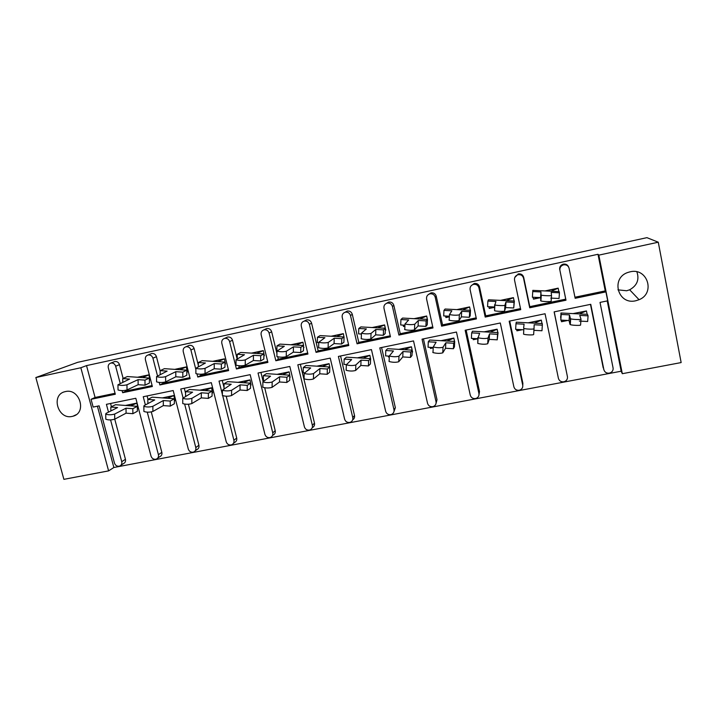 <?xml version="1.0" encoding="UTF-8"?>
<svg xmlns="http://www.w3.org/2000/svg" width="717" height="717" viewBox="0 0 717 717"><rect width="100%" height="100%" fill="white"/><g stroke="black" fill="none" stroke-linecap="round" stroke-linejoin="round"><path stroke-width="1.08" d="M72.211 416.407L73 416.218C87.196 412.867 79.614 387.906 65.453 391.572L65.032 391.67C50.522 394.744 57.916 420.001 72.211 416.407M635.746 300.773L639.071 299.706C655.661 293.235 647.424 267.36 630.118 271.824L628.316 272.317C610.346 277.596 617.651 305.263 635.746 300.773M617.92 289.847L626.649 290.761L629.651 289.793C637.099 285.581 639.51 279.594 636.884 271.842M97.413 406.198L113.86 467.502L621.164 371.218L622.311 373.7L598.829 255.135L658.278 242.212L681.15 362.569L622.311 373.7M113.86 467.502L108.599 470.881L63.885 479.341L35.85 377.536L80.842 367.749L108.599 470.881M120.178 383.299L115.652 366.208C114.801 363.86 113.223 362.802 110.92 363.053L110.866 363.062C108.733 363.806 107.873 365.383 108.294 367.794L115.312 394.242L91.059 399.297L93.147 407.077L99.134 405.84L114.478 463.074C115.312 465.36 116.862 466.4 119.121 466.22L119.649 466.068C121.433 465.243 122.132 463.782 121.729 461.694L110.57 419.911M115.061 393.292L95.074 397.469L91.059 399.297M152.112 385.549L126.425 390.917L126.237 390.227M157.462 375.699L152.909 358.168C152.058 355.793 150.453 354.727 148.114 354.978L148.06 354.996C145.883 355.757 144.995 357.353 145.408 359.782L152.363 386.508L122.661 392.71L126.425 390.917M558.176 288.144L558.875 291.586L558.176 288.144L545.001 290.941M532.623 293.558L532.543 294.75M514.143 301.041L513.426 297.627L500.457 300.378M470.334 310.309L469.599 306.912L456.828 309.619M427.404 319.379L426.66 316.009L414.076 318.671M361.413 334.041L358.59 333.88L358.76 328.494L366.378 328.915L361.44 333.208C364.962 334.005 368.162 334.077 371.03 333.423L370.85 338.98L375.663 334.848L383.317 335.278L385.154 333.62L385.352 328.269L384.581 324.918L372.186 327.544M385.334 328.727L385.782 330.161L385.352 328.278M344.052 337.286L343.344 333.656L331.129 336.237M303.578 345.675L302.924 342.215L290.887 344.76M263.291 350.613L264.358 355.784L263.291 350.613L251.425 353.123M224.421 358.841L225.479 363.967L224.421 358.841L212.725 361.323M186.303 366.916L187.352 371.989L186.303 366.916L174.76 369.363M148.903 374.839L149.943 379.867L148.903 374.839L137.521 377.25M113.833 361.897L114.801 361.52C117.077 361.278 118.646 362.327 119.488 364.648L115.652 366.208M123.127 378.415L119.488 364.648M150.606 353.947L151.69 353.517C154.012 353.266 155.598 354.315 156.44 356.672L152.909 358.168M189.88 377.662L163.315 383.21L163.109 382.421M160.169 371.065L156.44 356.672M188.069 345.863L189.288 345.352C191.654 345.092 193.258 346.15 194.11 348.534L190.892 349.968C190.041 347.566 188.419 346.499 186.035 346.759L185.972 346.768C183.749 347.539 182.844 349.161 183.238 351.617L190.13 378.63L159.855 384.948L163.315 383.21M228.382 369.613L200.912 375.358L200.626 374.247M198.331 365.195L194.11 348.534M226.231 337.644L227.621 337.026C230.032 336.766 231.663 337.832 232.505 340.234L229.619 341.606C228.768 339.177 227.128 338.101 224.69 338.37L224.618 338.388C222.369 339.168 221.428 340.808 221.813 343.291L228.633 370.599L197.767 377.034L200.912 375.358M267.647 361.413L239.236 367.355L238.833 365.742M237.094 358.742L232.505 340.234M265.102 329.309L266.706 328.538C269.162 328.269 270.811 329.345 271.653 331.774L269.108 333.082C268.257 330.627 266.599 329.542 264.116 329.811L264.044 329.829C261.741 330.636 260.773 332.294 261.149 334.803L267.889 362.408L236.422 368.968L239.236 367.355M307.701 353.051L278.313 359.19L277.739 356.824M276.941 353.562L271.653 331.774M304.698 320.866L306.562 319.89C309.063 319.612 310.739 320.696 311.581 323.152L309.394 324.389C308.543 321.906 306.858 320.813 304.331 321.091L304.25 321.108C301.902 321.924 300.907 323.6 301.274 326.136L307.934 354.055L275.839 360.75L278.313 359.19M348.552 344.518L318.151 350.864L311.581 323.152M345.11 312.253L347.225 311.061C349.771 310.775 351.464 311.868 352.298 314.351L350.488 315.516C349.645 313.006 347.933 311.904 345.361 312.191L345.271 312.209C342.878 313.042 341.857 314.745 342.206 317.299L348.785 345.531L316.045 352.361L318.151 350.864M390.227 335.807L358.796 342.376L352.298 314.351M386.463 303.354L388.695 302.054C391.294 301.758 393.015 302.87 393.848 305.379L392.423 306.464C391.581 303.927 389.851 302.807 387.225 303.112L387.117 303.13C384.679 303.981 383.631 305.702 383.971 308.283L390.46 336.829L357.057 343.802L358.796 342.376M432.763 326.925L400.256 333.719L393.848 305.379M428.524 294.427L431.025 292.868C433.677 292.563 435.416 293.683 436.241 296.22L435.228 297.223C434.385 294.66 432.629 293.531 429.949 293.836L429.833 293.862C427.35 294.732 426.274 296.471 426.597 299.088L432.996 327.956L398.903 335.072L400.256 333.719M476.187 317.855L442.559 324.873L436.241 296.22M471.266 285.662L474.224 283.484C476.922 283.17 478.687 284.299 479.521 286.872L478.92 287.795C478.087 285.196 476.303 284.057 473.57 284.38L473.435 284.407C470.908 285.294 469.796 287.06 470.11 289.695L476.411 318.904L441.609 326.163L442.559 324.873M520.506 308.597L485.732 315.856L479.521 286.872M514.77 277.515L518.319 273.912C521.08 273.589 522.863 274.728 523.688 277.327L523.535 278.16C522.702 275.534 520.892 274.387 518.104 274.719L517.952 274.745C515.38 275.66 514.241 277.443 514.537 280.105L520.73 309.654L485.203 317.066L485.732 315.856M574.944 297.223L605.247 290.896L605.919 291.882L575.159 298.299L569.101 268.328C568.267 265.675 566.43 264.51 563.589 264.851L563.419 264.887C560.793 265.819 559.627 267.629 559.905 270.309L565.722 299.15L529.8 306.652L523.688 277.327M559.699 269.547C559.421 266.885 560.577 265.102 563.168 264.179L563.347 264.134C565.955 263.793 567.739 264.806 568.689 267.172M605.247 290.896L597.996 254.284L86.524 365.607L95.074 397.469M559.905 270.309L565.991 300.208L529.711 307.781L529.8 306.652M565.991 300.208L565.722 299.15M147.281 412.167L158.412 454.686C158.807 456.792 158.099 458.262 156.297 459.113L155.732 459.265C153.429 459.463 151.861 458.405 151.018 456.102L135.818 398.267L106.412 404.334L108.5 412.15M581.003 319.199L580.582 324.962C581.102 325.715 571.915 325.41 570.284 324.613L570.409 318.59L569.477 314.888L561.205 314.467L560.936 312.997L579.255 313.921L586.461 310.936L573.026 313.607M560.721 316.134L560.631 317.452M542.034 323.555L541.317 320.114L528.115 322.82M497.858 332.607L497.132 329.184L484.127 331.846M454.587 341.471L453.843 338.065L441.036 340.692M412.185 350.147L411.433 346.768L398.813 349.358M412.203 350.685L412.607 352.002L412.221 350.29M370.59 359.038L369.855 355.3L357.425 357.846M329.793 367.221L329.112 363.662L316.86 366.172M289.793 375.251L289.157 371.854L277.085 374.337M249.982 379.902L251.04 385.029L249.982 379.902L238.071 382.34M211.551 387.78L212.608 392.862L211.551 387.78L199.819 390.191M173.855 395.515L174.903 400.552L173.855 395.515L162.284 397.899M136.866 403.106L137.906 408.09L136.866 403.106L125.457 405.455M121.729 461.694L125.448 459.31L114.747 419.158M111.44 406.745L110.57 403.474M125.448 459.31C125.842 461.389 125.152 462.832 123.387 463.657L120.886 465.27M621.164 371.218L607.227 300.916M603.669 369.13L603.857 369.649C604.664 372.248 606.492 373.405 609.333 373.145L611.036 372.473C612.668 371.316 613.349 369.793 613.062 367.893L600.021 302.404L607.693 300.817L605.919 291.882M590.476 304.375L603.212 367.893M222.395 394.475L219.026 381.085L250.17 374.65L264.923 434.359C265.756 436.734 267.387 437.818 269.816 437.603L270.542 437.397C272.379 436.483 273.114 434.968 272.756 432.862L258.039 373.028L289.802 366.468L304.384 426.821C305.209 429.223 306.867 430.317 309.341 430.101L310.129 429.868C311.976 428.927 312.72 427.404 312.361 425.298L297.824 364.81L330.223 358.115L344.617 419.14C345.451 421.569 347.127 422.672 349.645 422.447L350.505 422.188C352.361 421.22 353.105 419.687 352.764 417.581L338.397 356.43L371.451 349.6L385.665 411.307C386.49 413.754 388.193 414.874 390.765 414.641L391.706 414.345C393.552 413.351 394.305 411.809 393.974 409.721L379.804 347.879L413.53 340.916L427.538 403.312C428.363 405.795 430.083 406.915 432.709 406.682L433.758 406.333C435.586 405.32 436.339 403.77 436.017 401.69L422.044 339.159L456.469 332.043L470.271 395.157C471.087 397.657 472.835 398.795 475.505 398.553L476.68 398.159C478.49 397.101 479.234 395.551 478.92 393.499L465.163 330.25L500.305 322.991L513.883 386.83C514.698 389.367 516.464 390.505 519.198 390.254L520.506 389.797C522.281 388.713 523.016 387.162 522.711 385.137L509.178 321.162L545.063 313.75L558.4 378.325C559.215 380.897 561.008 382.044 563.795 381.794L565.283 381.238C566.995 380.118 567.712 378.576 567.416 376.604L554.214 311.859M522.711 385.137L522.872 383.272L509.715 321.055M522.872 383.272L522.756 385.423M478.92 393.499L479.503 391.563L466.131 330.053M479.503 391.563L479.01 394.583M436.017 401.69L437.012 399.701L423.433 338.872M437.012 399.701L436.053 403.348M393.974 409.721L395.354 407.668L381.587 347.512M395.354 407.668L393.929 411.755M352.764 417.581L354.521 415.484L340.566 355.982M354.521 415.484C354.852 417.375 354.234 418.836 352.656 419.848M312.361 425.298L314.485 423.138L300.351 364.29M314.485 423.138C314.835 425.235 314.091 426.74 312.262 427.673M272.756 432.862L275.22 430.657L264.698 387.798M263.085 381.247L260.916 372.428M275.22 430.657C275.579 432.745 274.844 434.242 273.025 435.147M182.996 397.657L180.765 388.981L211.318 382.672L226.222 441.744C227.065 444.092 228.669 445.167 231.053 444.961L231.716 444.773C233.554 443.886 234.28 442.389 233.903 440.274L236.7 438.024L226.214 396.214M224.036 387.53L222.252 380.413M236.7 438.024C237.067 440.113 236.35 441.6 234.531 442.488L233.419 443.393M145.39 404.935L143.239 396.734L173.2 390.541L188.266 448.985C189.1 451.316 190.695 452.382 193.034 452.185L193.644 452.015C195.463 451.145 196.18 449.658 195.795 447.551L198.914 445.257L188.41 404.254M185.578 393.203L184.314 388.247M198.914 445.257C199.29 447.345 198.582 448.815 196.781 449.676L195.176 450.876M158.412 454.686L161.836 452.346L151.278 411.934M147.989 399.36L147.093 395.936M161.836 452.346C162.221 454.435 161.522 455.895 159.739 456.729L157.668 458.163M603.857 369.649L590.763 304.313L554.124 311.877L567.416 376.604M195.795 447.551L184.654 404.119M233.903 440.274L222.691 395.65M529.711 307.781L523.535 278.16M485.203 317.066L478.92 287.795M441.609 326.163L435.228 297.223M398.903 335.072L392.423 306.464M357.057 343.802L350.488 315.516M316.045 352.361L309.394 324.389M275.839 360.75L269.108 333.082M236.422 368.968L229.619 341.606M197.767 377.034L196.987 373.96M195.884 369.631L190.892 349.968M159.855 384.948L159.21 382.439M122.661 392.71L122.114 390.613M35.85 377.536L77.651 362.336L646.913 237.659L658.278 242.212M597.996 254.284L598.829 255.135M86.524 365.607L80.842 367.749M570.409 318.59L570.687 318.787C572.327 319.549 581.532 319.863 581.003 319.137L579.757 315.408L588.074 315.838L587.474 314.342L579.255 313.921M573.349 313.625L586.461 310.936L587.142 314.324M561.178 320.123L561.51 321.727L567.73 320.463M565.184 320.329L561.51 321.727M560.936 312.997L560.819 320.105L569.074 320.535L569.997 324.407M579.345 321.064L587.662 321.503L588.074 315.838M561.205 314.467L560.819 320.105M569.477 314.888L569.074 320.535M540.636 300.764L541.29 295.108C542.886 295.727 551.884 296.013 551.534 295.431L551.14 301.274C551.49 301.884 542.5 301.606 540.914 300.952L540.591 297.6L532.39 297.214L532.821 290.367L551.014 291.219L558.184 288.207L545.252 290.95M533.063 297.241L533.457 299.141L540.591 297.645M537.714 297.465L533.457 299.141M550.781 298.093L559.045 298.487L559.43 292.814L551.158 292.419L551.534 295.431M559.43 292.814L559.179 291.604L551.014 291.219M541.012 294.929L540.95 291.944L532.749 291.559M540.95 291.944L540.591 297.6M534.022 328.7L533.654 334.454C533.896 335.242 525.077 334.964 523.544 334.131L523.894 328.386C525.436 329.175 534.264 329.453 534.022 328.7L534.165 324.729L542.339 325.168L542.294 323.573L534.228 323.143L541.317 320.194L542.016 323.555M541.317 320.114L528.438 322.838M516.616 329.39L516.921 330.824L522.415 329.703M520.157 329.578L516.921 330.824M523.625 328.135L524.082 324.192L515.971 323.761L516.258 322.193L534.228 323.143M533.815 330.322L541.971 330.761L542.339 325.168M515.971 323.761L515.64 329.336L523.742 329.775M472.969 338.46L473.247 339.724L478.042 338.747L471.392 338.37L471.678 332.867L479.637 333.306L478.096 337.77C482.129 338.675 485.445 338.765 488.035 338.057L487.721 343.739C485.131 344.483 481.824 344.384 477.791 343.452L477.836 337.564M497.132 329.184L497.813 332.598M471.678 332.867L472.485 331.209L490.132 332.177L497.105 329.273L484.45 331.863M476.061 338.639L473.247 339.724M487.721 343.739L489.227 339.383L489.532 333.862L497.544 334.301L498.046 332.616L490.132 332.177M489.227 339.383L497.231 339.831L497.544 334.301M497.231 339.831L498.046 332.616M488.035 338.057L489.532 333.862M433.22 347.53L428.049 347.225L428.291 341.785L436.097 342.242L433.247 346.965C437.074 347.879 440.328 347.96 443.034 347.225L442.765 352.836C440.068 353.606 436.814 353.526 432.996 352.585L432.781 352.235M453.843 338.065L454.515 341.462M430.209 347.351L430.451 348.453L433.202 347.888M428.291 341.785L429.608 340.037L446.924 341.032L453.789 338.155L441.349 340.709M432.862 347.512L430.451 348.453M442.765 352.836L445.553 348.256L445.813 342.798L453.682 343.246L454.703 341.471L446.924 341.032M445.553 348.256L453.413 348.713L453.682 343.246M453.413 348.713L454.435 346.876L454.703 341.471M443.034 347.225L445.813 342.798M389.322 356.125L385.585 355.901L385.782 350.523L393.454 350.98L389.331 355.973C392.961 356.896 396.169 356.967 398.966 356.188L398.751 361.735C395.954 362.542 392.746 362.47 389.125 361.52L388.955 361.126M411.433 346.768L412.087 350.147M388.3 356.062L388.515 357.003L389.295 356.842M385.782 350.523L387.592 348.695L404.594 349.699L411.343 346.867L399.118 349.376M389.304 356.69L388.515 357.003M398.751 361.735L402.775 356.941L402.99 351.554L410.707 352.011L412.23 350.156L404.594 349.699M402.775 356.941L410.483 357.416L410.707 352.011M410.483 357.416L412.006 355.489L412.23 350.156M398.966 356.188L402.99 351.554M346.105 364.532L343.981 364.397L344.133 359.092L351.662 359.558L346.32 364.792C349.762 365.715 352.925 365.778 355.82 364.971L355.65 370.447C352.764 371.281 349.591 371.227 346.159 370.277L346.033 369.838M369.855 355.3L370.501 358.652M344.133 359.092L346.401 357.174L363.107 358.195L369.748 355.399L357.729 357.864M355.65 370.447L360.857 365.464L361.027 360.131L368.61 360.606L370.599 358.661L363.107 358.195M360.857 365.464L368.43 365.939L368.61 360.606M368.43 365.939L370.42 363.931L370.599 358.661M355.82 364.971L361.027 360.131M304.322 372.804L303.201 372.732L303.309 367.48L310.703 367.955L304.178 373.432C307.45 374.364 310.578 374.408 313.562 373.575L313.437 378.988C310.461 379.849 307.333 379.804 304.062 378.845L303.999 378.361M329.112 363.662L329.739 366.996M303.309 367.48L306.034 365.482L322.435 366.53L328.978 363.77L317.156 366.19M313.437 378.988L319.773 373.808L319.899 368.547L327.346 369.022L329.802 366.996L322.435 366.53M319.773 373.808L327.212 374.292L327.346 369.022M327.212 374.292L329.668 372.213L329.802 366.996M313.562 373.575L319.899 368.547M263.56 380.924L263.291 375.708L270.56 376.192L262.888 381.892C266.007 382.824 269.099 382.86 272.164 382L272.084 387.35C269.018 388.238 265.926 388.202 262.816 387.252L262.807 386.723M289.157 371.854L289.776 375.17M263.291 375.708L266.446 373.638L282.57 374.695L289.005 371.971L277.371 374.355M290.224 377.034L289.758 377.205M272.084 387.35L279.505 381.991L279.594 376.784L286.899 377.267L289.793 375.17L282.57 374.695M279.505 381.991L286.809 382.484L286.899 377.267M286.809 382.484L289.704 380.333L289.793 375.17M272.164 382L279.594 376.784M224.027 388.677L224.054 383.774L231.197 384.258L222.422 390.191C225.389 391.115 228.454 391.141 231.6 390.263L231.555 395.551C228.409 396.456 225.353 396.429 222.387 395.479L222.387 394.95M224.054 383.774L227.621 381.632L243.466 382.708L249.803 380.01L238.358 382.358M251.04 385.029L250.547 385.208M231.555 395.551L240.016 390.012L240.07 384.868L247.248 385.361L250.574 383.192L243.466 382.708M240.016 390.012L247.195 390.514L247.248 385.361M247.195 390.514L250.511 388.291L250.574 383.192M231.6 390.263L240.07 384.868M494.775 307.028L487.578 306.661L487.883 301.077L495.94 301.481L494.891 304.94C496.379 305.594 505.037 305.854 504.947 305.236L504.607 311.008C504.696 311.653 496.056 311.402 494.56 310.712L494.622 304.77M513.426 297.627L514.107 301.041M488.86 306.733L489.236 308.453L494.757 307.288M487.883 301.077L488.51 299.787L506.354 300.665L513.408 297.698L500.708 300.387M493.045 306.939L489.236 308.453M504.607 311.008L505.628 307.575L505.951 301.965L514.062 302.368L514.367 301.05L506.354 300.665M505.628 307.575L513.731 307.978L514.062 302.368M513.731 307.978L514.367 301.05M504.947 305.236L505.951 301.965M449.38 316.224L443.698 315.919L443.948 310.407L451.853 310.811L449.46 314.566C453.386 315.319 456.684 315.408 459.355 314.835L459.068 320.526C456.397 321.135 453.108 321.046 449.192 320.266L448.959 319.997M469.599 306.912L470.271 310.3M445.571 316.018L445.911 317.568L449.353 316.842M443.948 310.407L445.096 309.018L462.617 309.914L469.554 306.984L457.07 309.627M449.29 316.215L445.911 317.568M459.068 320.526L461.407 316.851L461.685 311.312L469.644 311.725L470.477 310.318L462.617 309.914M461.407 316.851L469.357 317.272L469.644 311.725M469.357 317.272L470.191 315.794L470.477 310.318M459.355 314.835L461.685 311.312M404.944 325.222L400.704 324.989L400.92 319.54L408.681 319.952L404.988 323.985C408.708 324.765 411.952 324.846 414.722 324.227L414.489 329.856C411.719 330.501 408.475 330.42 404.764 329.614L404.576 329.3M426.66 316.009L427.314 319.379M403.151 325.124L403.465 326.504L404.899 326.199M400.92 319.54L402.56 318.061L419.759 318.975L426.588 316.08L414.318 318.68M404.917 325.921L403.465 326.504M414.489 329.856L418.092 325.939L418.325 320.472L426.131 320.893L427.484 319.388L419.759 318.975M418.092 325.939L425.898 326.369L426.131 320.893M425.898 326.369L427.242 324.801L427.484 319.388M414.722 324.227L418.325 320.472M370.85 338.98C367.973 339.661 364.783 339.589 361.26 338.774L361.117 338.415M384.581 324.918L385.226 328.269M358.76 328.494L360.875 326.916L377.769 327.848L384.482 324.998L372.419 327.552M375.663 334.848L375.842 329.444L383.514 329.874L385.352 328.269L377.769 327.848M383.317 335.278L383.514 329.874M371.03 333.423L375.842 329.444M318.769 342.672L317.317 342.583L317.443 337.259L324.926 337.698L318.778 342.251C322.121 343.049 325.285 343.111 328.252 342.421L328.108 347.915C325.142 348.632 321.987 348.57 318.644 347.745L318.554 347.342M343.344 333.656L343.981 336.981M317.443 337.259L320.024 335.601L336.614 336.551L343.219 333.737L331.362 336.255M328.108 347.915L334.077 343.577L334.221 338.236L341.749 338.666L344.061 336.981L336.614 336.551M334.077 343.577L341.606 344.017L341.749 338.666M341.606 344.017L343.909 342.269L344.061 336.981M328.252 342.421L334.221 338.236M276.879 350.73L276.95 345.854L284.299 346.293L276.977 351.097C280.168 351.913 283.287 351.957 286.343 351.24L286.244 356.672C283.197 357.416 280.078 357.371 276.896 356.528L276.87 356.089M302.924 342.215L303.542 345.522M276.95 345.854L279.971 344.115L296.273 345.083L302.771 342.305L291.111 344.778M303.999 347.44L303.542 347.611M286.244 356.672L293.334 352.128L293.432 346.849L300.826 347.288L303.587 345.522L296.273 345.083M293.334 352.128L300.719 352.576L300.826 347.288M276.95 351.124L276.896 356.528M300.719 352.576L303.47 350.747L303.587 345.522M286.343 351.24L293.432 346.849M237.219 358.679L237.255 354.279L244.47 354.736L236.027 359.773C239.066 360.597 242.149 360.633 245.286 359.88L245.223 365.249C242.095 366.02 239.012 365.984 235.983 365.141L235.983 364.675M237.255 354.279L240.706 352.459L256.713 353.454L263.121 350.703L251.649 353.14M264.358 355.784L263.874 355.964M245.223 365.249L253.388 360.508L253.451 355.291L260.71 355.74L263.901 353.893L256.713 353.454M253.388 360.508L260.638 360.965L260.71 355.74M260.638 360.965L263.829 359.065L263.901 353.893M245.286 359.88L253.451 355.291M185.586 396.178L185.578 391.679L192.595 392.181L182.754 398.32C185.595 399.244 188.625 399.252 191.842 398.356L191.833 403.581C188.625 404.505 185.595 404.496 182.754 403.554L182.754 403.026M185.578 391.679L189.539 389.474L205.107 390.559L211.354 387.906L200.097 390.209M212.608 392.862L212.089 393.05M191.833 403.581L201.298 397.881L201.316 392.791L208.369 393.292L212.098 391.052L205.107 390.559M201.298 397.881L208.351 398.383L208.369 393.292M208.351 398.383L212.071 396.098L212.098 391.052M191.842 398.356L201.316 392.791M147.872 403.608L147.836 399.441L154.729 399.943L144.072 405.634L143.857 406.288C146.582 407.211 149.575 407.211 152.864 406.288L152.9 411.45C149.62 412.4 146.618 412.4 143.902 411.468L143.902 410.949M147.836 399.441L152.183 397.164L167.491 398.267L173.639 395.641L162.553 397.917M174.903 400.552L174.356 400.749M152.9 411.45L163.324 405.598L163.306 400.561L170.243 401.072L174.356 398.769L167.491 398.267M163.324 405.598L170.261 406.109L170.243 401.072M170.261 406.109L174.365 403.752L174.356 398.769M152.864 406.288L163.306 400.561M110.875 410.958L110.812 407.05L117.588 407.561L106.017 413.404L105.722 414.103C108.33 415.018 111.305 415.009 114.657 414.067L114.729 419.176C111.377 420.135 108.401 420.153 105.802 419.221L105.793 418.719M110.812 407.05L115.527 404.72L130.575 405.831L136.624 403.232L125.726 405.472M137.906 408.09L137.341 408.296M114.729 419.176L126.075 413.171L126.013 408.188L132.833 408.699L137.323 406.333L130.575 405.831M126.075 413.171L132.887 413.682L132.833 408.699M132.887 413.682L137.368 411.262L137.323 406.333M114.657 414.067L126.013 408.188M198.331 366.584L198.34 362.542L205.429 362.999L195.884 368.278C198.788 369.103 201.844 369.121 205.053 368.35L205.035 373.656C201.827 374.444 198.779 374.426 195.884 373.584L195.884 373.118M198.34 362.542L202.185 360.651L217.923 361.655L224.224 358.948L212.94 361.332M225.479 363.967L224.968 364.155M205.035 373.656L214.222 368.726L214.24 363.573L221.374 364.03L224.986 362.103L217.923 361.655M214.222 368.726L221.347 369.192L221.374 364.03M221.347 369.192L224.95 367.212L224.986 362.103M205.053 368.35L214.24 363.573M160.187 374.408L160.169 370.644L167.133 371.11L156.539 376.613C159.317 377.429 162.338 377.447 165.618 376.649L165.645 381.892C162.365 382.708 159.344 382.699 156.575 381.856L156.575 381.399M160.169 370.644L164.408 368.672L179.877 369.703L186.079 367.023L174.975 369.372M187.352 371.989L186.814 372.186M165.645 381.892L175.808 376.792L175.799 371.684L182.808 372.15L186.814 370.16L179.877 369.703M175.808 376.792L182.817 377.267L182.808 372.15M182.817 377.267L186.814 375.215L186.814 370.16M165.618 376.649L175.799 371.684M122.768 382.134L122.724 378.594L129.571 379.069L117.964 384.778C120.617 385.603 123.62 385.603 126.963 384.787L127.026 389.967C123.683 390.81 120.689 390.81 118.036 389.967L118.027 389.51M122.724 378.594L127.339 376.559L142.549 377.59L148.661 374.946L137.736 377.267M149.943 379.867L149.378 380.073M127.026 389.967L138.139 384.697L138.085 379.651L144.977 380.127L149.369 378.056L142.549 377.59M138.139 384.697L145.022 385.172L144.977 380.127M145.022 385.172L149.405 383.057L149.369 378.056M126.963 384.787L138.085 379.651M76.127 414.731L73 416.218M629.651 289.793L639.071 299.706M563.419 264.887L563.168 264.179M517.952 274.745L518.167 273.948M473.435 284.407L474.089 283.52M429.833 293.862L430.908 292.894M387.117 303.13L388.596 302.081M345.271 312.209L347.127 311.079M304.25 321.108L306.482 319.907M264.044 329.829L266.634 328.556M224.618 338.388L227.549 337.044M185.972 346.768L189.225 345.361M148.06 354.996L151.628 353.526M110.866 363.062L114.747 361.538M570.687 318.787L570.284 324.613M541.29 295.108L540.914 300.952M523.894 328.386L523.544 334.131M478.096 337.77L477.791 343.452M433.247 346.965L432.996 352.585M389.331 355.973L389.125 361.52M346.32 364.792L346.159 370.277M304.178 373.432L304.062 378.845M262.888 381.892L262.816 387.252M222.422 390.191L222.387 395.479M494.891 304.94L494.56 310.712M449.46 314.566L449.192 320.266M404.988 323.985L404.764 329.614M361.44 333.208L361.26 338.774M318.778 342.251L318.644 347.745M236.027 359.773L235.983 365.141M182.754 398.32L182.754 403.554M143.857 406.288L143.902 411.468M105.722 414.103L105.802 419.221M195.884 368.278L195.884 373.584M156.539 376.613L156.575 381.856M117.964 384.778L118.036 389.967"/></g></svg>
